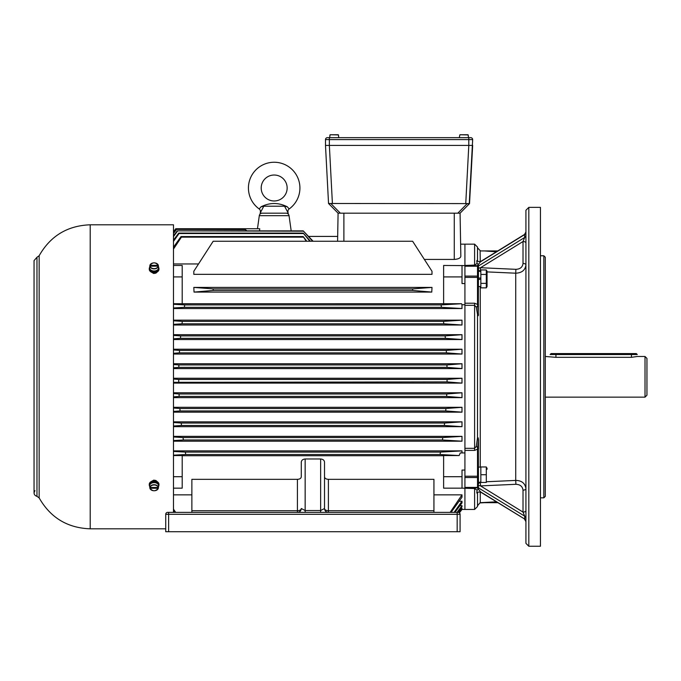 <?xml version="1.0" encoding="UTF-8"?>
<svg xmlns="http://www.w3.org/2000/svg" width="681" height="681" viewBox="0 0 681 681"><rect width="100%" height="100%" fill="white"/><g stroke="black" fill="none" stroke-linecap="round" stroke-linejoin="round"><path stroke-width="1.02" d="M328.54 203.491L325.492 145.402L329.357 145.402L332.405 203.491L328.54 203.491L338.082 213.179L337.589 241.253L337.674 236.418L308.51 236.418L303.224 230.868L313.124 241.253M329.366 145.402L468.792 145.402L329.357 145.402L329.366 139.588L472.665 139.588A1.932 1.932 0 0 0 470.733 137.656L468.792 137.656L468.792 145.402L472.665 145.402L469.524 203.593L332.405 203.491M472.665 139.588L469.252 203.764M469.524 203.593L460.075 213.179L457.811 213.179L467.166 203.679L468.196 203.874M468.519 203.883L469.005 203.832M457.811 213.179L338.082 213.179M287.322 206.811L284.53 206.207L288.267 213.179L260.091 213.179L263.819 206.207L261.027 206.811C269.744 202.419 278.503 202.419 287.322 206.811L289.161 208.948A25.759 25.759 0 0 0 274.179 162.248A25.759 25.759 0 0 0 259.189 208.948L261.027 206.811M289.161 208.948A2.903 2.903 0 0 0 288.003 211.876L287.722 211.536M284.53 206.207L263.819 206.207M261.198 187.999A12.973 12.973 0 0 0 274.179 200.972A12.973 12.973 0 0 0 287.152 187.999A12.973 12.973 0 0 0 274.179 175.026A12.973 12.973 0 0 0 261.198 187.999M555.934 353.575L636.301 353.575L637.271 354.537L550.129 354.537L551.091 353.575L555.934 353.575L555.934 357.321L631.457 357.321L637.271 356.478L645.018 356.478L645.018 397.142L545.285 397.142M325.492 145.402L325.492 139.588A1.932 1.932 0 0 1 327.425 137.656L468.792 137.656M158.954 484.983L158.954 484.302A4.844 3.422 180 0 0 154.11 480.88A4.844 3.422 180 0 0 149.275 484.302L149.275 484.983A4.844 3.422 0 0 1 154.11 481.561A4.844 3.422 0 0 1 158.954 484.983A4.844 3.422 0 0 1 158.579 486.302M149.641 486.302A4.844 3.422 0 0 1 149.275 484.983M157.362 483.595A3.797 2.69 180 0 0 150.859 483.595M149.794 487.451L150.075 487.451A4.077 2.886 180 0 1 154.11 484.974A4.077 2.886 180 0 1 158.154 487.451L150.075 487.451L149.794 486.626A4.358 3.082 180 0 0 149.769 487.307A4.358 3.082 180 0 0 149.794 487.451L150.075 488.268L158.154 488.268L158.435 487.451A4.358 3.082 180 0 0 158.452 487.307A4.358 3.082 180 0 0 158.435 486.626L158.435 487.451M158.452 487.307L158.605 486.089A4.512 3.192 180 0 0 158.579 485.374A4.512 3.192 180 0 0 153.608 482.633A4.512 3.192 180 0 0 149.616 486.089L149.769 487.307M149.88 488.149L150.075 488.268A4.077 2.886 180 0 0 154.11 490.746A4.077 2.886 180 0 0 158.154 488.268L158.35 488.149A4.273 3.022 0 0 1 154.11 490.754A4.273 3.022 0 0 1 149.88 488.158C152.706 491.597 155.523 491.597 158.341 488.149M158.154 265.352L150.075 265.352L149.794 266.169A4.358 3.082 0 0 0 149.769 266.314A4.358 3.082 0 0 0 149.794 266.995L150.075 266.169L158.154 266.169L158.435 266.995A4.358 3.082 0 0 0 158.452 266.314A4.358 3.082 0 0 0 158.435 266.169L158.154 265.352A4.077 2.886 0 0 0 154.11 262.875A4.077 2.886 0 0 0 150.075 265.352L149.88 265.471A4.273 3.022 180 0 1 154.11 262.857A4.273 3.022 180 0 1 158.341 265.462L158.154 265.352M149.769 266.314L149.616 267.531A4.512 3.192 0 0 0 154.11 271.004A4.512 3.192 0 0 0 158.605 267.531A4.512 3.192 0 0 0 158.579 267.378M158.435 266.169L158.154 266.169A4.077 2.886 0 0 1 154.11 268.646A4.077 2.886 0 0 1 150.075 266.169L149.794 266.169M150.859 270.025A3.797 2.69 0 0 0 153.795 271.31L153.795 270.995M154.357 270.995L154.434 271.31A3.797 2.69 0 0 0 157.362 270.025M149.275 268.637L149.275 269.318A4.844 3.422 0 0 0 154.11 272.74A4.844 3.422 0 0 0 158.954 269.318L158.954 268.637A4.844 3.422 180 0 1 154.11 272.06A4.844 3.422 180 0 1 149.275 268.637A4.844 3.422 180 0 1 149.641 267.318M158.579 267.318A4.844 3.422 180 0 1 158.954 268.637M338.525 135.911L338.244 134.744L330.166 134.744L338.244 134.744L338.525 135.911L338.44 134.923L330.166 134.744L329.885 135.911L330.166 134.744L338.44 134.923L330.166 134.744M468.273 135.911L467.992 134.744L459.913 134.744L467.992 134.744L468.273 135.911L468.188 134.923L459.913 134.744L468.188 134.923L459.913 134.744L459.632 135.911L459.913 134.744M329.885 135.911L329.97 134.923M173.476 303.735L443.62 303.709L443.62 265.462L477.509 265.692L478.19 264.534L477.151 263.428C476.615 260.797 476.734 259.921 477.509 260.797L477.5 260.695C477.211 261.376 478.292 261.623 480.726 261.444L524.54 234.443L525.919 231.966M460.722 249.97L460.62 244.156L464.919 244.156L464.919 265.462L474.606 265.088L477.151 263.428M412.635 290.446L213.179 290.446L194.042 292.089L431.771 292.089L412.635 290.446L412.635 288.889L432.001 287.416L431.771 292.089M194.042 292.089L193.813 287.416L213.179 288.889L412.635 288.889M193.813 287.416L432.001 287.416M193.813 274.341L432.001 274.341L432.001 271.268L412.635 241.253L213.179 241.253L193.813 271.268L193.813 274.341M173.476 263.956L198.529 263.956M460.62 244.156L460.833 256.184C460.603 258.022 458.424 259.112 454.27 259.435L424.365 259.435M477.151 490.184L478.19 489.086L477.509 487.919L464.919 487.919L464.919 509.456L474.606 509.456L477.509 506.553L477.509 492.823C476.734 493.708 476.615 492.823 477.151 490.184L474.606 488.532L474.606 509.456M462.016 265.462L462.016 283.56L464.919 283.56L464.919 450.405L464.919 448.319L474.606 448.319L476.266 446.447L477.509 437.789L478.283 437.926L478.479 482.31L480.846 482.335M459.122 455.555L460.279 452.925L464.919 452.925L464.919 470.06L462.016 470.06L462.016 476.709L443.62 476.709L443.62 455.555L459.122 455.555L440.062 454.508L440.488 452.09L461.99 450.882L461.99 452.925M443.62 488.158L462.016 488.158L443.62 488.158L443.62 476.709M474.606 487.919L474.606 488.532L462.016 488.158L462.016 476.709M462.016 276.912L443.62 276.912M464.919 304.713L461.99 304.713L461.582 303.735L443.62 303.735M461.582 509.439L464.919 509.456L464.919 488.532M460.756 508.375L461.99 508.375L461.99 508.903L459.122 512.631M459.93 505.677L461.99 505.677L461.99 506.758L457.709 512.367M459.105 501.233L461.99 501.233L461.99 502.918L454.925 512.367M173.476 494.849L191.872 494.849M433.933 494.849L461.99 494.849L461.99 497.207L451.069 512.367M191.872 512.367L191.872 479.339L297.41 479.339C299.768 479.203 301.062 478.36 301.283 476.828L301.283 462.152C301.47 460.279 302.764 459.224 305.156 458.977L320.649 458.977C323.049 459.215 324.335 460.279 324.522 462.152L324.522 508.494A3.873 2.222 180 0 0 328.395 510.716L433.933 510.716L433.933 512.367M324.522 476.828C324.743 478.36 326.037 479.194 328.395 479.339L433.933 479.339L433.933 510.716M182.193 455.725L443.62 455.725M173.476 488.158L182.193 488.158L173.476 488.158M173.476 441.194L461.99 441.194L442.429 439.986L183.376 439.986L173.476 440.59M173.476 436.359L461.99 436.359L461.99 441.194M173.476 426.672L461.99 426.672L444.327 425.463L444.591 423.046L461.99 421.837L461.99 426.672M173.476 421.837L461.99 421.837M173.476 412.15L461.99 412.15L445.732 410.941L445.919 408.523L461.99 407.306L461.99 412.15M173.476 407.306L461.99 407.306M173.476 397.627L461.99 397.627L446.651 396.419L446.753 393.993L461.99 392.784L461.99 397.627M173.476 392.784L461.99 392.784M173.476 383.105L461.99 383.105L447.077 381.896L447.094 379.47L461.99 378.261L461.99 383.105M173.476 378.261L461.99 378.261M173.476 368.583L461.99 368.583L447 367.365L446.94 364.948L461.99 363.739L461.99 368.583M173.476 363.739L461.99 363.739M173.476 354.052L461.99 354.052L461.99 349.217L173.476 349.217M173.476 339.53L461.99 339.53L461.99 334.694L173.476 334.694M173.476 325.007L461.99 325.007L461.99 320.164L173.476 320.164M173.476 450.882L461.99 450.882M461.99 304.713L461.99 308.544L173.476 308.544M443.501 321.381L443.808 323.798L182.006 323.798L182.304 321.381L443.501 321.381L461.99 320.164M443.808 323.798L461.99 325.007M445.136 335.903L445.365 338.321L180.448 338.321L180.669 335.903L445.136 335.903L461.99 334.694M445.365 338.321L461.99 339.53M446.285 350.426L446.43 352.843L179.384 352.843L179.529 350.426L446.285 350.426L461.99 349.217M446.43 352.843L461.99 354.052M461.99 436.359L442.778 437.568L442.429 439.986M450.124 512.367L461.99 494.849M454.091 512.367L461.99 501.233M457.07 512.367L461.99 505.677M458.866 512.504L461.99 508.375M459.394 512.819L461.99 509.439L459.394 512.819M441.067 304.918L441.467 307.335L184.347 307.335L184.747 304.918L441.067 304.918L461.582 303.735M441.467 307.335L461.99 308.544M182.006 323.798L173.476 324.36M182.304 321.381L173.476 320.802M180.448 338.321L173.476 338.832M180.669 335.903L173.476 335.384M179.384 352.843L173.476 353.303M179.529 350.426L173.476 349.957M446.94 364.948L178.873 364.948L178.814 367.365L447 367.365M178.814 367.365L173.476 367.8M178.873 364.948L173.476 364.514M173.476 382.322L447.077 381.896M178.737 381.896L178.711 379.47L447.094 379.47M178.711 379.47L173.476 379.045M173.476 396.861L179.163 396.419L446.651 396.419M173.476 393.55L179.052 393.993L446.753 393.993M179.052 393.993L179.163 396.419M173.476 411.426L180.073 410.941L445.732 410.941M173.476 408.038L179.886 408.523L445.919 408.523M179.886 408.523L180.073 410.941M173.476 426.008L181.486 425.463L444.327 425.463M173.476 422.509L181.214 423.046L444.591 423.046M181.214 423.046L181.486 425.463M173.476 436.972L183.027 437.568L442.778 437.568M183.027 437.568L183.376 439.986M174.745 512.367L173.476 510.614M175.689 512.367L173.476 509.141M184.347 307.335L173.476 307.974M184.747 304.918L173.476 304.279M173.476 455.172L185.751 454.508L440.062 454.508M173.476 455.555L182.193 455.555L182.193 488.158M173.476 451.435L185.317 452.09L440.488 452.09M185.317 452.09L185.751 454.508M259.759 228.799L259.521 230.868L259.759 228.799L258.601 228.731L175.817 228.799L173.476 231.855M286.173 213.179A2.903 2.903 0 0 1 289.05 215.673L291.187 230.868L303.224 230.868L312.639 241.253M262.176 213.179A2.903 2.903 0 0 0 259.299 215.673L257.469 228.731M460.075 213.179L460.833 256.184M343.888 241.253L343.888 213.179L454.27 213.179L454.27 259.435M175.817 228.799L173.476 231.71L175.775 228.731L258.601 228.731M246.684 230.868L245.126 229.42L246.939 230.868M173.476 233.021L176.251 229.42L245.126 229.42M176.251 229.42L245.126 229.608M173.476 233.472L176.379 229.608M173.476 235.822L177.239 230.868L303.224 230.868M177.239 230.868L303.224 231.182M173.476 236.622L177.452 231.182M306.246 241.253L303.224 236.554L306.782 241.253M173.476 247.237L181.035 236.554L303.224 236.554M181.035 236.554L181.427 237.15L303.224 237.15M173.476 249.059L181.427 237.15M309.881 241.253L303.224 233.089L310.417 241.253M173.476 240.18L178.728 233.089L303.224 233.089M178.728 233.089L179.035 233.532L303.224 233.532M173.476 241.415L179.035 233.532M328.395 479.339L328.395 512.367A3.873 3.873 0 0 1 324.522 508.494L320.649 510.546L320.649 458.977M168.633 512.367L168.633 514.3L460.075 514.3A1.932 1.932 0 0 0 458.143 512.367A1.932 1.932 0 0 1 460.075 514.3L460.075 531.725L165.73 531.725L165.73 514.3A1.932 1.932 0 0 1 167.671 512.367L458.143 512.367A1.932 1.932 0 0 1 460.075 514.3A1.932 1.932 0 0 0 459.403 512.827L461.99 509.456M191.872 510.716L297.41 510.716A3.873 2.222 180 0 0 301.283 508.494L305.156 510.546L305.156 458.977M297.41 479.339L297.41 512.367A3.873 3.873 0 0 0 301.283 508.494M460.075 523.987L460.075 531.725M213.179 290.446L213.179 288.889M173.476 265.462L182.193 265.462L182.193 276.912L173.476 276.912M182.193 476.709L173.476 476.709M182.193 276.912L182.193 303.735M165.73 531.725L165.73 514.3L168.633 514.3L168.633 531.725M645.018 356.478L646.95 358.41L646.95 395.21L645.018 397.142M555.934 357.321L545.285 356.478M34.978 490.669C33.369 493.367 34.033 495.257 36.97 496.355L39.149 497.888C50.428 517.671 67.445 527.988 90.207 528.822L165.73 528.822M173.476 512.367L173.476 224.798L90.207 224.798L90.207 528.822M157.285 481.714L155.906 480.488L153.719 480.131L150.944 481.714M157.285 271.906L155.906 273.124L153.719 273.49L150.944 271.906M487.043 271.234L487.043 286.573L487.043 271.234L486.311 269.957L487 272.196M486.311 274.434L486.311 269.957L480.846 269.957L480.846 287.85L486.311 287.85L486.311 274.434L480.846 274.434M486.762 284.326L487 285.611M480.846 283.373L486.311 283.373M480.846 277.848L478.479 278.265L480.846 277.848M478.479 279.542L480.846 279.125L478.479 279.542M487.043 468.077L487.043 469.294M486.311 466.97L480.846 466.97L480.846 482.463L486.311 482.463L486.311 466.97L486.881 469.294M480.846 474.717L486.311 474.717M480.846 482.267L478.479 482.31L478.479 483.723L480.258 482.029M480.726 261.444L478.258 264.594L478.479 268.22L480.514 267.718L515.883 269.327C520.182 269.123 522.565 267.165 523.017 263.453L523.017 241.525A2.903 1.456 180 0 1 525.919 242.981M523.017 263.453A2.903 1.456 180 0 1 525.919 264.909C525.272 270.153 521.876 272.911 515.73 273.2L515.73 480.42L516.241 480.411C521.986 480.735 525.221 483.501 525.919 488.711A2.903 1.456 0 0 1 523.017 490.158C522.557 486.447 520.182 484.489 515.883 484.293L480.514 485.902L478.479 485.4M478.479 265.948L524.702 237.465L523.017 241.525L480.514 267.718L480.36 271.276M464.919 487.919L464.919 476.223L478.479 476.223L478.258 489.026L480.624 491.895L524.702 519.058L480.726 492.176C478.488 491.878 477.415 492.125 477.5 492.916M528.822 207.364L525.919 210.267L525.919 543.344L528.822 546.256L540.442 546.256L540.442 207.364L528.822 207.364L528.822 546.256M543.83 497.837L545.285 496.389L545.285 257.231L543.83 255.775L543.83 497.837L540.442 497.837M478.479 265.726L478.283 315.686L478.283 314.264L477.509 314.264L476.266 307.165L474.606 305.301L464.919 305.301L464.919 448.319M477.509 314.264L477.509 439.356L478.283 439.356L478.283 437.926M484.566 250.94L496.372 251.8M497.768 502.68L480.105 502.68L477.509 505.804M496.372 501.82L480.258 502.672L480.258 491.954M478.283 315.686L477.509 315.831M480.258 271.591L478.479 269.889L478.479 271.276L480.846 271.276M464.919 265.088L464.919 244.156L474.606 244.156L477.509 247.067L477.509 260.721M480.258 261.666L480.105 250.94L497.768 250.94M464.919 476.223L464.919 470.06M464.919 452.925L464.919 450.405L474.606 450.405L477.509 449.188L478.479 439.356L478.479 449.188L477.509 449.188L477.509 477.526L464.919 477.526M464.919 305.301L464.919 303.215L474.606 303.215L477.509 304.433L477.509 277.397L464.919 277.397L464.919 265.692M464.919 283.56L464.919 277.397M478.479 487.894L524.702 516.155L523.017 512.095L523.017 490.158M478.479 306.229L477.704 306.075L478.479 315.031M476.266 446.447L477.704 447.536L478.479 447.391M476.266 307.165L477.704 306.075L477.509 304.433L478.479 304.433M478.479 266.663A0.97 0.97 0 0 0 477.509 265.692L477.509 266.203L464.919 266.203M478.479 486.958A0.97 0.97 0 0 1 477.509 487.919L477.509 477.526A0.97 0.655 180 0 0 478.479 476.87M525.919 235.413A2.903 2.52 180 0 1 524.702 237.465L524.54 234.443M480.36 482.335L480.514 485.902L523.017 512.095A2.903 1.456 0 0 0 525.919 510.639M468.8 145.402L465.753 203.491M340.347 213.179L330.992 203.679M260.346 211.876A2.903 2.903 0 0 0 259.189 208.948M631.457 353.575L631.457 357.321M329.366 137.656L329.366 139.588L325.492 139.588A1.932 1.932 0 0 1 327.425 137.656M149.88 487.324A4.273 3.022 0 0 1 154.11 484.71A4.273 3.022 0 0 1 158.35 487.324M158.35 266.297A4.273 3.022 180 0 1 154.11 268.901A4.273 3.022 180 0 1 149.88 266.297M259.299 215.673L289.05 215.673M305.156 512.367L305.156 510.546L320.649 510.546L320.649 512.367M457.172 512.367L457.172 531.725M167.671 512.367A1.932 1.932 0 0 0 165.73 514.3M90.207 224.798C67.445 225.632 50.428 235.941 39.149 255.733L36.97 257.265L36.97 496.355M39.149 255.733L39.149 497.888M480.463 279.193L480.463 277.916M515.883 269.327L515.73 273.2L487.043 271.898M474.606 303.215L474.606 450.405M480.258 286.531L480.258 467.089M474.606 244.156L474.606 265.692M487.043 481.722L515.73 480.42L515.883 484.293M464.919 487.417L477.509 487.417A0.97 0.715 180 0 0 478.479 486.702M464.919 276.094L477.509 276.094L477.509 266.203A0.97 0.715 180 0 1 478.479 266.918M525.919 232.51A2.903 2.52 180 0 1 524.702 234.553L480.624 261.725M525.919 521.11A2.903 2.52 0 0 0 524.702 519.058L524.702 516.155A2.903 2.52 0 0 1 525.919 518.207M478.479 277.397L477.509 277.397L477.509 276.094A0.97 0.655 180 0 1 478.479 276.741M149.88 265.462C152.706 262.023 155.523 262.023 158.341 265.462M158.452 266.314L158.605 267.531M459.59 135.911L459.437 137.656M468.315 135.911L468.46 137.656M329.851 135.911L329.698 137.656M338.568 135.911L338.721 137.656M36.97 257.265L34.05 260.619L34.05 493.001M487.043 286.573L486.311 287.85M478.479 286.531L480.846 286.531M478.479 467.089L480.846 467.089M484.566 502.68L480.258 502.91M540.442 255.775L543.83 255.775M480.258 250.71L477.509 247.807M524.54 519.177L525.919 521.655"/></g></svg>
